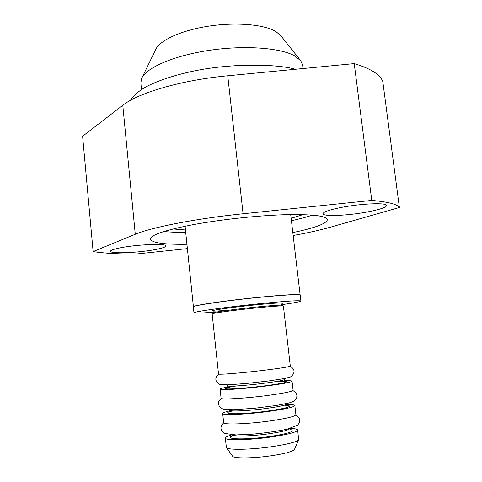<?xml version="1.0" encoding="UTF-8"?>
<svg xmlns="http://www.w3.org/2000/svg" width="482" height="482" viewBox="0 0 482 482"><rect width="100%" height="100%" fill="white"/><g stroke="black" fill="none" stroke-linecap="round" stroke-linejoin="round"><path stroke-width="0.72" d="M371.767 200.422C388.052 201.85 397.258 204.211 399.391 207.513L382.81 81.609C380.202 74.523 370.676 68.522 354.228 63.612L227.745 75.776C181.569 80.066 138.214 92.869 122.79 105.311L82.609 136.231L93.122 251.586L135.273 234.27C151.511 227.335 196.096 218.563 243.085 213.761L371.767 200.422L354.228 63.612M399.391 207.513L329.718 227.377C319.62 230.227 307.432 232.933 293.152 235.493M290.7 214.58L300.135 294.966C298.382 294.032 284.814 294.791 259.424 297.225C226.522 300.455 192.342 305.474 193.409 306.739L193.378 306.799M229.926 410.833C225.142 411.911 222.732 412.803 222.69 413.514L223.66 422.696C223.009 424.883 246.555 424.16 268.709 421.123C286.049 418.659 295.111 416.526 295.9 414.719L294.845 405.549C294.653 404.862 292.098 404.519 287.194 404.506M227.13 387.142C222.509 388.01 220.172 388.673 220.111 389.137L221.075 398.259C220.364 399.813 243.772 398.536 265.871 395.686C283.175 393.39 292.249 391.601 293.092 390.312L292.044 381.196C291.881 380.756 289.459 380.617 284.76 380.78M263.058 370.411C280.319 368.29 289.399 366.832 290.303 366.049L283.392 306.04C282.091 305.618 272.993 306.251 256.087 307.938C234.427 310.131 211.646 313.258 212.158 313.903L218.509 373.978C217.731 374.906 241.006 373.08 263.058 370.411M232.577 456.183L232.631 456.261C233.848 458.581 253.363 458.406 271.27 455.761C285.049 453.652 292.779 451.544 294.466 449.435L294.502 449.344M232.041 434.83C227.54 436.053 225.293 437.126 225.281 438.042L226.42 447.633C227.649 450.134 250.501 449.772 271.565 446.724C287.742 444.296 296.773 441.94 298.647 439.662L297.665 430.052C297.454 429.161 295.026 428.606 290.375 428.396M225.281 438.042C224.672 440.632 248.302 440.259 270.492 437.102C287.85 434.535 296.912 432.185 297.665 430.052M222.69 413.514C222.015 415.466 245.513 414.532 267.643 411.562C284.97 409.164 294.032 407.157 294.845 405.549M220.111 389.137C219.376 390.456 242.735 388.968 264.811 386.19C282.103 383.961 291.176 382.292 292.044 381.196M213.46 312.197C201.054 313.186 194.559 313.402 193.975 312.848C192.414 311.854 226.877 306.986 260.16 303.654C285.916 301.123 299.503 300.25 300.913 301.045C300.455 301.708 294.068 302.913 281.753 304.66M193.975 312.848L193.36 306.847C192.288 305.588 226.51 300.569 259.449 297.328C284.868 294.894 298.454 294.134 300.202 295.056L300.913 301.045M302.973 214.623L291.14 218.316M185.462 229.98L173.11 228.962M163.964 231.505C169.983 232.137 177.231 232.432 185.709 232.39M291.423 220.72C299.708 218.906 306.715 217.039 312.45 215.111M186.938 244.272C164.205 244.591 152.005 242.898 150.342 239.186C150.402 235.15 164.205 230.396 191.752 224.925C218.744 219.804 255.364 215.731 283.018 214.779C311.48 214.074 326.278 215.689 327.423 219.635C326.609 223.624 315.071 227.938 292.815 232.583M303.027 68.534L302.612 65.094L300.792 60.804L294.821 55.948C280.645 47.808 244.513 45.067 209.188 50.357C173.839 55.605 146.227 67.715 141.684 78.367L140.84 82.952L141.503 89.61M300.4 60.31L280.825 35.71L275.837 31.511C264.16 24.48 236.041 21.979 208.76 26.155C181.455 30.294 159.729 40.289 155.692 49.526L141.955 77.807M154.132 249.766C137.418 252.857 110.113 253.893 110.499 251.279C110.595 250.194 114.288 248.959 121.591 247.585C138.762 244.314 166.838 243.368 165.916 245.947C165.706 247.109 161.777 248.381 154.132 249.766M365.88 212.231C346.576 215.749 322.868 216.659 323.012 213.713C323.35 211.809 329.899 209.628 342.666 207.176C362.53 203.434 387.148 202.579 386.582 205.501C385.919 207.567 379.021 209.815 365.88 212.231M187.39 248.616L135.834 254.044C118.18 254.08 103.943 253.261 93.122 251.586M232.625 434.86C233.186 436.692 251.417 436.24 268.263 433.872C281.337 431.968 288.513 430.191 289.803 428.552M229.378 411.959L229.95 410.194C229.45 411.688 248.019 410.893 265.449 408.573C279.156 406.694 286.35 405.133 287.037 403.892L286.989 403.482M226.534 387.914L227.353 385.847C226.799 386.841 245.266 385.618 262.654 383.443C276.331 381.696 283.537 380.406 284.26 379.569L284.151 378.599M232.306 435.951C223.112 439.403 245.489 440.012 269.161 436.632C287.465 433.824 294.851 431.541 291.339 429.769L290.357 429.546M232.818 410.893C217.207 414.387 239.488 414.863 266.335 411.248C284.597 408.646 292.008 406.736 288.567 405.513L284.386 405.199M235.565 386.088C225.124 387.829 222.744 388.787 228.432 388.968C236.294 388.86 247.995 387.883 263.527 386.028C281.753 383.63 289.182 382.087 285.814 381.401L276.294 381.593M212.219 313.842L213.122 312.92C212.652 312.27 234.746 309.221 255.731 307.1C272.119 305.468 280.952 304.865 282.235 305.287L283.326 305.992M227.396 310.281C213.55 311.414 209.339 311.366 214.773 310.131C220.943 308.89 239.06 306.54 255.671 304.859C275.62 302.913 284.428 302.443 282.091 303.443M243.085 213.761L227.745 75.776M135.273 234.27L122.79 105.311M193.403 306.751L185.076 226.245M229.95 410.194L229.908 409.784M227.353 385.847L227.245 384.877M294.466 449.435L298.647 439.662M232.631 456.261L226.42 447.633M232.179 436.15L232.577 434.86M289.851 428.54L290.519 429.709M287.037 403.892L287.977 405.489M284.26 379.569C284.844 380.979 285.26 381.587 285.507 381.401M213.171 312.866C213.225 311.33 213.008 310.709 212.532 311.004L212.821 311.065M282.175 305.251C281.789 303.762 281.868 303.112 282.398 303.292L282.127 303.413M221.256 398.469L218.732 401.627L218.509 404.404L219.659 407.001L223.07 409.164L233.306 409.748L254.906 408.23L276.192 405.501L289.025 402.982L293.671 401.307L295.936 399.295L296.767 397.451L296.87 395.132L295.791 392.607L292.96 390.553M223.702 422.828C221.407 425.16 220.557 427.299 221.16 429.239C221.322 430.384 222.455 431.782 224.57 433.432L235.933 434.939L253.393 434.113C265.962 432.872 277.216 431.239 287.145 429.215L297.689 425.106L299.262 422.943C300.557 420.196 299.43 417.502 295.888 414.857M218.985 374.146C216.551 376.038 215.526 377.954 215.918 379.894C216.285 381.762 217.671 383.311 220.087 384.546L227.799 384.859L247.182 383.407L268.715 380.955L284.344 378.563L290.399 377.02C295.87 373.098 294.653 368.344 289.875 366.32M295.454 69.263C275.608 63.54 227.155 63.389 190.697 71.722C169.543 76.295 151.872 83.272 144.576 87.718C138.244 91.417 133.514 95.641 130.375 100.401"/></g></svg>
